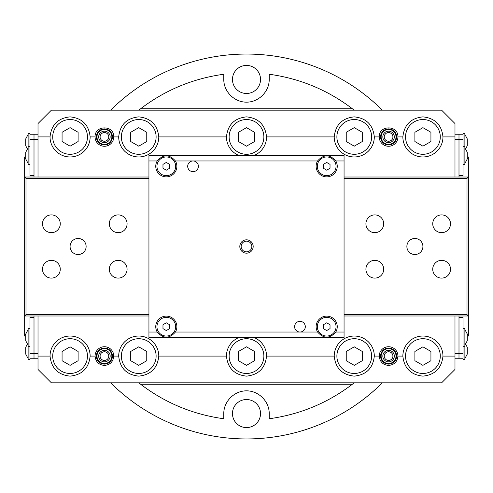 <?xml version="1.0" encoding="UTF-8"?>
<svg xmlns="http://www.w3.org/2000/svg" width="493" height="493" viewBox="0 0 493 493"><rect width="100%" height="100%" fill="white"/><g stroke="black" fill="none" stroke-linecap="round" stroke-linejoin="round"><path stroke-width="0.74" d="M28.126 358.553L25.716 354.085L25.716 347.399L27.275 344.059M28.126 345.186L25.716 340.718L25.716 334.038L28.126 329.57M34.005 317.332L29.993 317.332L29.993 359.656L28.126 359.656L28.126 328.461L29.993 328.461M463.007 164.539L464.874 164.539L464.874 133.344L463.007 133.344L463.007 175.668L458.995 175.668M464.874 163.429L467.284 158.962L467.284 152.282L464.874 147.814M465.725 148.941L467.284 145.601L467.284 138.915L464.874 134.447M463.007 346.289L464.874 346.289L464.874 328.461L463.007 328.461M464.874 345.186L467.284 340.718L467.284 334.038L464.874 329.57M464.874 346.289L464.874 359.656L463.007 359.656L463.007 358.762L454.984 358.762M464.874 358.553L467.284 354.085L467.284 347.399L465.725 344.059M458.995 317.332L463.007 317.332L463.007 358.762M463.007 134.238L458.995 134.238L458.995 177.005M29.993 358.762L38.016 358.762M29.993 139.587L34.005 139.587L34.005 134.238L29.993 134.238L29.993 175.668L34.005 175.668M458.995 315.995L458.995 358.762M458.995 134.238L454.984 134.238M34.005 315.995L34.005 358.762M38.016 139.587L34.005 139.587L34.005 177.005M34.005 134.238L38.016 134.238M166.314 162.456L162.973 164.385L162.973 168.242L166.314 170.171L169.654 168.242L169.654 164.385L166.314 162.456M166.314 322.829L162.973 324.758L162.973 328.615L166.314 330.544L169.654 328.615L169.654 324.758L166.314 322.829M326.686 322.829L323.346 324.758L323.346 328.615L326.686 330.544L330.027 328.615L330.027 324.758L326.686 322.829M326.686 162.456L323.346 164.385L323.346 168.242L326.686 170.171L330.027 168.242L330.027 164.385L326.686 162.456M336.041 326.686A9.355 9.355 0 0 0 322.009 318.583A9.355 9.355 0 0 0 322.009 334.79A9.355 9.355 0 0 0 336.041 326.686M175.668 326.686A9.355 9.355 0 0 0 161.636 318.583A9.355 9.355 0 0 0 161.636 334.79A9.355 9.355 0 0 0 175.668 326.686M175.668 166.314A9.355 9.355 0 0 0 161.636 158.21A9.355 9.355 0 0 0 161.636 174.417A9.355 9.355 0 0 0 175.668 166.314M336.041 166.314A9.355 9.355 0 0 0 322.009 158.21A9.355 9.355 0 0 0 322.009 174.417A9.355 9.355 0 0 0 336.041 166.314M176.87 166.314A10.556 10.556 0 0 1 163.54 176.5A10.556 10.556 0 0 1 157.212 160.964C163.275 154.143 169.345 154.143 175.416 160.964A10.556 10.556 0 0 1 176.87 166.314M344.059 332.035L335.788 332.035C329.725 338.857 323.654 338.857 317.584 332.035L299.96 332.035A5.343 5.343 0 0 0 304.588 324.012A5.343 5.343 0 0 0 295.325 324.012A5.343 5.343 0 0 0 299.96 332.035L175.416 332.035C169.345 338.857 163.275 338.857 157.212 332.035L148.941 332.035L148.941 337.378L344.059 337.378L344.059 160.964L335.788 160.964A10.556 10.556 0 0 1 323.919 176.5A10.556 10.556 0 0 1 317.584 160.964C323.654 154.143 329.725 154.143 335.788 160.964M175.416 332.035A10.556 10.556 0 0 0 159.504 318.614A10.556 10.556 0 0 0 157.212 332.035M335.788 332.035A10.556 10.556 0 0 0 319.883 318.614A10.556 10.556 0 0 0 317.584 332.035M317.584 160.964L193.04 160.964A5.343 5.343 0 0 0 187.697 166.314A5.343 5.343 0 0 0 193.04 171.656A5.343 5.343 0 0 0 198.389 166.314A5.343 5.343 0 0 0 193.04 160.964L175.416 160.964M251.843 246.5A5.343 5.343 0 0 0 243.825 241.872A5.343 5.343 0 0 0 243.825 251.128A5.343 5.343 0 0 0 251.843 246.5M253.18 246.5A6.68 6.68 0 0 0 243.16 240.713A6.68 6.68 0 0 0 243.16 252.287A6.68 6.68 0 0 0 253.18 246.5M388.576 146.267A9.355 9.355 0 0 0 397.931 136.912C398.387 124.895 378.772 124.895 379.222 136.912A9.355 9.355 0 0 0 388.576 146.267M388.576 144.93A8.017 8.017 0 0 0 395.522 132.9A8.017 8.017 0 0 0 381.631 132.9A8.017 8.017 0 0 0 388.576 144.93M388.576 144.357A7.444 7.444 0 0 0 395.029 133.19A7.444 7.444 0 0 0 382.13 133.19A7.444 7.444 0 0 0 388.576 144.357M388.576 142.656A5.75 5.75 0 0 0 393.556 134.041A5.75 5.75 0 0 0 383.603 134.041A5.75 5.75 0 0 0 388.576 142.656M388.576 141.244A4.332 4.332 0 0 0 392.329 134.743A4.332 4.332 0 0 0 384.823 134.743A4.332 4.332 0 0 0 388.576 141.244M104.424 146.267A9.355 9.355 0 0 0 113.778 136.912C114.228 124.895 94.613 124.895 95.069 136.912A9.355 9.355 0 0 0 104.424 146.267M104.424 144.93A8.017 8.017 0 0 0 111.369 132.9A8.017 8.017 0 0 0 97.478 132.9A8.017 8.017 0 0 0 104.424 144.93M104.424 144.357A7.444 7.444 0 0 0 110.87 133.19A7.444 7.444 0 0 0 97.971 133.19A7.444 7.444 0 0 0 104.424 144.357M104.424 142.656A5.75 5.75 0 0 0 109.397 134.041A5.75 5.75 0 0 0 99.444 134.041A5.75 5.75 0 0 0 104.424 142.656M104.424 141.244A4.332 4.332 0 0 0 108.177 134.743A4.332 4.332 0 0 0 100.671 134.743A4.332 4.332 0 0 0 104.424 141.244M454.984 356.088L442.96 356.088C441.679 368.172 434.999 374.859 422.914 376.134C410.823 374.859 404.143 368.172 402.861 356.088L397.931 356.088C397.364 361.757 394.246 364.875 388.576 365.442C382.907 364.875 379.789 361.757 379.222 356.088L374.304 356.088C373.022 368.172 366.342 374.859 354.257 376.134C342.173 374.859 335.493 368.172 334.211 356.088L266.547 356.088C265.265 368.172 258.585 374.859 246.5 376.134C234.415 374.859 227.735 368.172 226.453 356.088L158.789 356.088C157.507 368.172 150.827 374.859 138.743 376.134C126.658 374.859 119.978 368.172 118.696 356.088L113.778 356.088C113.211 361.757 110.093 364.875 104.424 365.442C98.754 364.875 95.636 361.757 95.069 356.088L90.139 356.088C88.857 368.172 82.177 374.859 70.086 376.134C58.001 374.859 51.321 368.172 50.039 356.088L38.016 356.088L38.016 369.454L51.377 382.815L441.623 382.815L454.984 369.454L454.984 315.995M113.778 356.088A9.355 9.355 0 0 0 104.424 346.733A9.355 9.355 0 0 0 95.069 356.088M104.424 364.105A8.017 8.017 0 0 0 111.369 352.082A8.017 8.017 0 0 0 97.478 352.082A8.017 8.017 0 0 0 104.424 364.105M104.424 363.532A7.444 7.444 0 0 0 110.87 352.366A7.444 7.444 0 0 0 97.971 352.366A7.444 7.444 0 0 0 104.424 363.532M104.424 361.837A5.75 5.75 0 0 0 109.397 353.216A5.75 5.75 0 0 0 99.444 353.216A5.75 5.75 0 0 0 104.424 361.837M104.424 360.42A4.332 4.332 0 0 0 108.177 353.925A4.332 4.332 0 0 0 100.671 353.925A4.332 4.332 0 0 0 104.424 360.42M397.931 356.088A9.355 9.355 0 0 0 388.576 346.733A9.355 9.355 0 0 0 379.222 356.088M388.576 364.105A8.017 8.017 0 0 0 395.522 352.082A8.017 8.017 0 0 0 381.631 352.082A8.017 8.017 0 0 0 388.576 364.105M388.576 363.532A7.444 7.444 0 0 0 395.029 352.366A7.444 7.444 0 0 0 382.13 352.366A7.444 7.444 0 0 0 388.576 363.532M388.576 361.837A5.75 5.75 0 0 0 393.556 353.216A5.75 5.75 0 0 0 383.603 353.216A5.75 5.75 0 0 0 388.576 361.837M388.576 360.42A4.332 4.332 0 0 0 392.329 353.925A4.332 4.332 0 0 0 384.823 353.925A4.332 4.332 0 0 0 388.576 360.42M138.743 346.832L130.725 351.46L130.725 360.716L138.743 365.35L146.76 360.716L146.76 351.46L138.743 346.832M70.086 346.832L62.069 351.46L62.069 360.716L70.086 365.35L78.11 360.716L78.11 351.46L70.086 346.832M70.086 127.65L62.069 132.284L62.069 141.54L70.086 146.168L78.11 141.54L78.11 132.284L70.086 127.65M138.743 127.65L130.725 132.284L130.725 141.54L138.743 146.168L146.76 141.54L146.76 132.284L138.743 127.65M422.914 346.832L414.89 351.46L414.89 360.716L422.914 365.35L430.931 360.716L430.931 351.46L422.914 346.832M354.257 346.832L346.24 351.46L346.24 360.716L354.257 365.35L362.275 360.716L362.275 351.46L354.257 346.832M422.914 127.65L414.89 132.284L414.89 141.54L422.914 146.168L430.931 141.54L430.931 132.284L422.914 127.65M354.257 127.65L346.24 132.284L346.24 141.54L354.257 146.168L362.275 141.54L362.275 132.284L354.257 127.65M246.5 346.832L238.483 351.46L238.483 360.716L246.5 365.35L254.517 360.716L254.517 351.46L246.5 346.832M246.5 127.65L238.483 132.284L238.483 141.54L246.5 146.168L254.517 141.54L254.517 132.284L246.5 127.65M371.63 136.912A17.372 17.372 0 0 0 354.257 119.54A17.372 17.372 0 0 0 336.885 136.912A17.372 17.372 0 0 0 354.257 154.284A17.372 17.372 0 0 0 371.63 136.912M440.286 136.912A17.372 17.372 0 0 0 422.914 119.54A17.372 17.372 0 0 0 405.536 136.912A17.372 17.372 0 0 0 422.914 154.284A17.372 17.372 0 0 0 440.286 136.912M371.63 356.088A17.372 17.372 0 0 0 354.257 338.716A17.372 17.372 0 0 0 336.885 356.088A17.372 17.372 0 0 0 354.257 373.46A17.372 17.372 0 0 0 371.63 356.088M440.286 356.088A17.372 17.372 0 0 0 422.914 338.716A17.372 17.372 0 0 0 405.536 356.088A17.372 17.372 0 0 0 422.914 373.46A17.372 17.372 0 0 0 440.286 356.088M156.115 136.912A17.372 17.372 0 0 0 138.743 119.54A17.372 17.372 0 0 0 121.37 136.912A17.372 17.372 0 0 0 138.743 154.284A17.372 17.372 0 0 0 156.115 136.912M87.464 136.912A17.372 17.372 0 0 0 70.086 119.54A17.372 17.372 0 0 0 52.714 136.912A17.372 17.372 0 0 0 70.086 154.284A17.372 17.372 0 0 0 87.464 136.912M87.464 356.088A17.372 17.372 0 0 0 70.086 338.716A17.372 17.372 0 0 0 52.714 356.088A17.372 17.372 0 0 0 70.086 373.46A17.372 17.372 0 0 0 87.464 356.088M156.115 356.088A17.372 17.372 0 0 0 138.743 338.716A17.372 17.372 0 0 0 121.37 356.088A17.372 17.372 0 0 0 138.743 373.46A17.372 17.372 0 0 0 156.115 356.088M263.872 356.088A17.372 17.372 0 0 0 246.5 338.716A17.372 17.372 0 0 0 229.128 356.088A17.372 17.372 0 0 0 246.5 373.46A17.372 17.372 0 0 0 263.872 356.088M263.872 136.912A17.372 17.372 0 0 0 246.5 119.54A17.372 17.372 0 0 0 229.128 136.912A17.372 17.372 0 0 0 246.5 154.284A17.372 17.372 0 0 0 263.872 136.912M158.789 356.088A20.047 20.047 0 0 0 138.743 336.041A20.047 20.047 0 0 0 118.696 356.088M90.139 356.088A20.047 20.047 0 0 0 70.086 336.041A20.047 20.047 0 0 0 50.039 356.088M90.139 136.912A20.047 20.047 0 0 1 70.086 156.959A20.047 20.047 0 0 1 50.039 136.912C51.321 124.828 58.001 118.141 70.086 116.866C82.177 118.141 88.857 124.828 90.139 136.912L95.069 136.912M158.789 136.912A20.047 20.047 0 0 1 138.743 156.959A20.047 20.047 0 0 1 118.696 136.912C119.978 124.828 126.658 118.141 138.743 116.866C150.827 118.141 157.507 124.828 158.789 136.912L226.453 136.912C227.735 124.828 234.415 118.141 246.5 116.866C258.585 118.141 265.265 124.828 266.547 136.912A20.047 20.047 0 0 1 253.698 155.622M442.96 356.088A20.047 20.047 0 0 0 422.914 336.041A20.047 20.047 0 0 0 402.861 356.088M374.304 356.088A20.047 20.047 0 0 0 354.257 336.041A20.047 20.047 0 0 0 334.211 356.088M442.96 136.912A20.047 20.047 0 0 1 422.914 156.959A20.047 20.047 0 0 1 402.861 136.912C404.143 124.828 410.823 118.141 422.914 116.866C434.999 118.141 441.679 124.828 442.96 136.912L454.984 136.912L454.984 123.546L441.623 110.186L51.377 110.186L38.016 123.546L38.016 177.005M374.304 136.912A20.047 20.047 0 0 1 354.257 156.959A20.047 20.047 0 0 1 334.211 136.912C335.493 124.828 342.173 118.141 354.257 116.866C366.342 118.141 373.022 124.828 374.304 136.912L379.222 136.912M239.302 337.378A20.047 20.047 0 0 0 226.453 356.088M266.547 356.088A20.047 20.047 0 0 0 253.698 337.378M239.302 155.622A20.047 20.047 0 0 1 226.453 136.912M402.861 136.912L397.931 136.912M50.039 136.912L38.016 136.912M118.696 136.912L113.778 136.912M334.211 136.912L266.547 136.912M138.786 110.186A173.739 173.739 0 0 1 140.641 108.737C165.34 89.979 193.053 78.486 223.779 74.252L223.779 79.447C223.693 91.599 234.341 102.254 246.5 102.162C258.659 102.254 269.307 91.599 269.221 79.447L269.221 74.252C299.947 78.486 327.66 89.979 352.359 108.737L140.641 108.737M140.641 384.263L352.359 384.263C327.66 403.021 299.947 414.514 269.221 418.748L269.221 413.553C269.307 401.401 258.659 390.746 246.5 390.838C234.341 390.746 223.693 401.401 223.779 413.553L223.779 418.748C193.053 414.514 165.34 403.021 140.641 384.263A173.739 173.739 0 0 1 138.786 382.815M354.214 382.815A173.739 173.739 0 0 1 352.359 384.263M260.532 413.553A14.032 14.032 0 0 0 239.481 401.401A14.032 14.032 0 0 0 239.481 425.705A14.032 14.032 0 0 0 260.532 413.553M260.532 79.447A14.032 14.032 0 0 0 239.481 67.294A14.032 14.032 0 0 0 239.481 91.599A14.032 14.032 0 0 0 260.532 79.447M157.212 160.964L148.941 160.964L148.941 155.622L344.059 155.622L344.059 160.964M148.941 160.964L148.941 332.035M454.984 177.005L454.984 136.912M38.016 315.995L38.016 356.088M110.654 110.186A192.449 192.449 0 0 1 382.346 110.186M382.346 382.815A192.449 192.449 0 0 1 110.654 382.815M29.993 134.238L29.993 133.344L28.126 133.344L28.126 146.711L29.993 146.711M28.126 346.289L29.993 346.289M27.275 148.941L25.716 145.601L25.716 138.915L28.126 134.447M28.126 163.429L25.716 158.962L25.716 152.282L28.126 147.814M29.993 164.539L28.126 164.539L28.126 146.711M352.359 108.737A173.739 173.739 0 0 1 354.214 110.186M25.716 336.041L24.65 336.041L24.65 156.959L25.716 156.959M24.65 158.296L25.716 158.296M24.65 334.704L25.716 334.704M148.941 177.005L24.65 177.005L25.987 178.343L25.987 314.657L24.65 315.995L148.941 315.995M25.987 314.657L148.941 314.657M118.203 278.101A8.886 8.886 0 0 1 110.506 264.778A8.886 8.886 0 0 1 125.894 264.778A8.886 8.886 0 0 1 118.203 278.101M118.203 232.665A8.886 8.886 0 0 1 110.506 219.336A8.886 8.886 0 0 1 125.894 219.336A8.886 8.886 0 0 1 118.203 232.665M51.377 232.665A8.886 8.886 0 0 1 43.686 219.336A8.886 8.886 0 0 1 59.074 219.336A8.886 8.886 0 0 1 51.377 232.665M51.377 278.101A8.886 8.886 0 0 1 43.686 264.778A8.886 8.886 0 0 1 59.074 264.778A8.886 8.886 0 0 1 51.377 278.101M70.086 246.5A8.017 8.017 0 0 0 82.115 253.445A8.017 8.017 0 0 0 82.115 239.555A8.017 8.017 0 0 0 70.086 246.5M25.987 178.343L148.941 178.343M467.284 156.959L468.35 156.959L468.35 336.041L467.284 336.041M468.35 334.704L467.284 334.704M468.35 158.296L467.284 158.296M344.059 315.995L468.35 315.995L467.013 314.657L467.013 178.343L468.35 177.005L344.059 177.005M467.013 178.343L344.059 178.343M374.797 214.899A8.886 8.886 0 0 1 382.494 228.222A8.886 8.886 0 0 1 367.106 228.222A8.886 8.886 0 0 1 374.797 214.899M374.797 260.335A8.886 8.886 0 0 1 382.494 273.664A8.886 8.886 0 0 1 367.106 273.664A8.886 8.886 0 0 1 374.797 260.335M441.623 260.335A8.886 8.886 0 0 1 449.314 273.664A8.886 8.886 0 0 1 433.926 273.664A8.886 8.886 0 0 1 441.623 260.335M441.623 214.899A8.886 8.886 0 0 1 449.314 228.222A8.886 8.886 0 0 1 433.926 228.222A8.886 8.886 0 0 1 441.623 214.899M422.914 246.5A8.017 8.017 0 0 0 410.885 239.555A8.017 8.017 0 0 0 410.885 253.445A8.017 8.017 0 0 0 422.914 246.5M467.013 314.657L344.059 314.657M463.007 353.413L454.984 353.413M463.007 139.587L454.984 139.587M29.993 353.413L38.016 353.413M463.007 146.711L464.874 146.711"/></g></svg>
